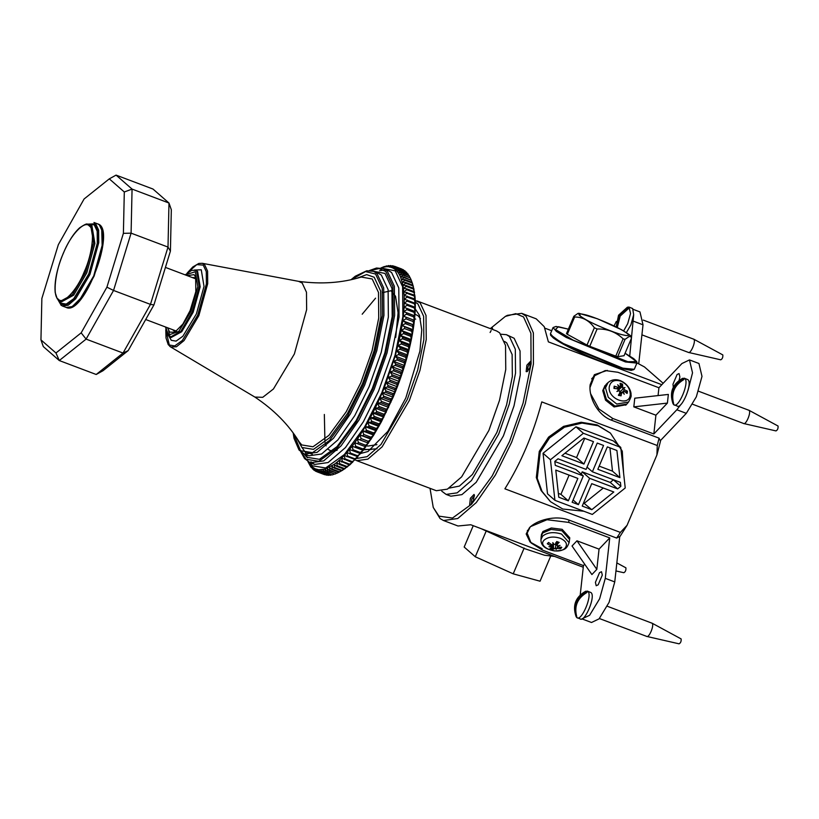 <?xml version="1.0" encoding="UTF-8"?>
<svg xmlns="http://www.w3.org/2000/svg" width="819" height="819" viewBox="0 0 819 819"><rect width="100%" height="100%" fill="white"/><g stroke="black" fill="none" stroke-linecap="round" stroke-linejoin="round"><path stroke-width="1.23" d="M470.372 498.31L469.656 504.76L470.587 504.78L473.331 500.9L474.324 494.881L474.037 494.441L470.372 498.31M471.386 504.125L471.805 499.017L474.488 495.904M490.325 328.603L505.395 316.39L515.775 313.657L523.525 316.933L530.907 333.313L531.07 363.943L523.085 403.102L509.582 441.328L492.106 476.085L471.529 504.217L452.487 518.058L438.964 516.144L433.251 507.452L430.016 488.329M526.167 371.631L527.098 371.652L529.842 367.762L530.548 361.312L526.883 365.182L526.167 371.631M441.758 491.165L446.12 494.41L450.849 496.191L461.906 494.635L476.177 482.319L503.398 435.923L514.025 405.814L520.27 374.989L520.055 350.972L514.137 338.278L506.418 334.684L501.003 334.234M492.803 329.545L492.342 327.907L490.499 328.675M490.11 332.473L491.144 330.548M527.897 370.987L527.764 370.905C527.405 366.932 528.542 364.25 531.173 362.868M659.06 438.155L657.268 445.516L656.91 454.975L660.503 441.144L659.06 438.155L611.721 420.29C597.696 415.346 588.492 397.297 590.151 384.695L594.379 374.692L607.299 370.393M636.967 362.919L644.461 366.932L663.165 383.292M656.91 454.975L627.047 525.327L620.382 532.411L616.646 538.063L620.137 536.261L627.047 525.327M542.209 548.74L530.036 541.983L526.177 533.957L529.371 527.866C536.322 520.198 555.528 514.69 569.318 520.198L616.646 538.063M360.698 453.46L367.997 451.504L387.827 431.388L405.774 398.065L419.922 351.136L421.775 329.975L419.441 315.254L415.253 308.958M414.977 314.127L418.202 315.888L420.505 318.734M371.099 449.59L363.912 449.396M415.305 302.201L417.833 303.808L423.628 316.236L423.832 339.762L417.721 369.932L407.319 399.416L380.999 444.451L367.127 456.664L356.265 458.558M355.088 459.817L356.818 460.688L367.874 459.131L382.145 446.816L409.367 400.419L419.993 370.311L426.238 339.486L426.023 315.469L420.106 302.774L415.243 300.481M356.818 460.688L436.332 490.714L447.389 489.158L461.66 476.842L488.882 430.436L499.508 400.337L505.753 369.512L505.538 345.485L499.621 332.801L496.642 330.989L417.127 300.972M433.251 507.452L440.079 518.57L443.468 520.515L457.77 518.519L476.259 502.59L495.413 475.02L511.629 442.332L525.307 403.654L533.425 364.025L533.364 332.923L526.013 316.114L521.693 313.339L507.37 315.346L505.395 316.39M492.065 327.754L491.031 328.869M443.468 520.515L457.985 525.993L470.751 524.754L583.261 567.239M620.382 532.411L504.893 488.81C520.904 463.093 533.21 434.131 541.779 401.904L657.268 445.516M661.824 384.705L548.382 341.871L544.236 326.668L536.199 318.826L521.693 313.339M544.963 328.184L551.709 330.733M446.12 494.41L457.176 492.854L471.437 480.528L498.669 434.131L509.295 404.023L515.53 373.208L515.315 349.181L509.398 336.486L506.418 334.684M449.221 488.104L459.428 486.077L472.368 474.529L496.836 432.534L506.592 404.883L512.336 376.576L512.131 354.514L506.695 342.864L504.586 341.462M614.066 325.921L616.328 321.437M633.681 314.711L629.729 355.958M638.748 363.595L643.017 324.815L639.967 311.916L633.251 309.387M541.205 536.138L542.782 532.934L551.126 529.432L561.977 530.773L569.604 539.26L569.768 537.817L562.141 529.33L551.289 527.989L542.946 531.49L541.369 534.694L541.349 537.981L541.185 536.343L542.782 532.934L551.126 529.432L561.977 530.773L569.584 539.465L569.092 542.659L561.558 534.06C553.613 531.644 547.276 532.36 542.557 536.189L540.97 539.567C540.714 545.505 545.27 549.303 554.637 550.952C565.171 550.501 566.697 548.761 569.092 542.659M553.562 543.253L553.204 544.625L551.637 544.676L548.546 542.454L547.287 543.775L548.669 542.884M551.351 545.577L551.873 547.86L549.887 548.781L552.293 549.692L553.255 544.43M559.746 547.348L560.534 548.771L561.783 547.45L558.179 547.143L557.647 545.925M556.572 541.676L559.193 542.434L556.777 541.523L555.282 544.266L553.746 544.563L552.733 542.649L553.204 544.625M558.783 542.506L557.033 544.932L557.094 541.881M560.186 538.247C566.164 541.001 567.843 544.246 565.212 547.972C558.742 555.61 536.588 547.246 544.215 540.038C548.177 536.824 553.501 536.22 560.186 538.247M557.442 545.956L557.033 544.932L557.442 545.956L560.063 545.413L557.606 546.283L558.179 547.143M555.681 548.31L556.244 549.436L555.149 548.372L555.599 547.184L555.681 548.31L560.534 548.771M552.293 549.692L555.149 548.372M547.287 543.775L550.726 545.638L551.279 546.642L548.925 546.662L551.453 546.979L551.873 547.86M551.771 544.748L551.279 546.642M555.599 547.184L555.845 542.618M553.316 544.451L553.624 548.515M595.403 582.37L599.518 572.665L601.504 571.713L602.303 575.102L598.187 584.797L596.201 585.749L595.403 582.37M599.047 549.139L596.826 569.369L576.965 540.806L599.047 549.139L609.735 537.899L605.282 578.347L599.641 598.74L589.598 615.294L581.951 618.877M576.965 540.806L572.031 545.997L591.902 574.559L596.826 569.369M584.725 564.23L583.445 565.581L542.424 550.092L531.04 542.925L527.16 533.128L530.323 526.719L547.01 519.727L568.714 522.409L609.735 537.899M582.053 618.918L591.513 622.491L599.068 618.867L609.101 602.313L614.752 581.92L619.748 536.455M580.221 594.911L583.445 565.581M625.716 405.221L626.545 404.361L614.915 406.07L606.357 399.324L603.562 389.752L605.006 385.544L602.743 390.622L605.538 400.184L614.086 406.941L626.115 404.77M614.557 388.441L614.189 386.179L613.943 388.38L617.772 388.882L618.785 390.131L618.12 391.154M618.785 390.131L616.902 391.492L619.103 390.591L619.922 391.973L618.816 395.382L621.089 395.823M622.368 392.762L623.187 391.789L624.221 394.256L622.798 391.984L621.672 392.639L621.048 395.823M624.313 391.349L623.187 391.789L624.313 391.349L627.18 393.386L627.426 391.175L625.163 391.902M618.458 387.93L619.584 388.349L622.553 384.172L620.147 383.261L620.577 385.984L618.55 387.264M620.822 381.132C627.088 384.131 630.241 388.656 630.272 394.707C629.483 407.319 607.329 398.955 609.275 386.773C610.575 381.234 614.424 379.351 620.822 381.132M617.731 388.871L619.154 386.742L617.946 387.274L614.189 386.179M619.154 386.742L617.639 384.787L619.543 386.558L620.577 385.984M623.239 387.95L624.958 387.551L622.798 388.871L622.553 384.172M624.958 387.551L619.952 391.595L621.734 393.1M627.426 391.175L624.487 389.742L623.556 388.411M618.437 395.434L622.798 391.984M628.542 402.037L626.822 404.054L614.915 406.07L606.357 399.324L603.562 389.752L606.121 384.387L608.046 382.565L605.507 387.878L608.282 397.348L616.748 404.033L628.542 402.037C630.753 398.034 631.572 395.71 631.019 395.075C631.449 392.229 629.156 384.521 620.423 380.64C615.714 378.931 611.588 379.576 608.046 382.565M626.678 390.755L627.426 392.158M618.959 390.643L619.584 388.349M673.31 387.213L672.972 384.213L677.088 374.508L679.064 373.566L679.872 376.945L679.115 380.354M667.403 403.091L668.355 394.43L634.766 398.198L633.814 406.869L667.403 403.091L655.906 415.202L633.814 406.869M589.997 387.5L594.645 375.706L605.282 370.557L617.905 372.276L658.926 387.756L658.066 395.587M655.906 415.202L653.838 433.978L612.817 418.499L598.894 408.947L590.632 393.734M658.926 387.756L681.92 363.544L689.475 359.92L692.526 372.819L688.062 390.274M681.07 404.289L676.842 409.766L653.838 433.978M660.298 440.724L686.312 413.339L696.345 396.785L701.996 376.392L698.945 363.493L689.475 359.92M580.159 315.346L579.043 313.319L578.04 313.37L573.843 316.288L566.492 333.599L567.301 334.306L574.651 316.994C582.729 317.014 589.301 320.598 594.348 327.754L587.008 345.065L567.301 334.306M623.116 338.82L615.775 356.132L589.752 346.304L597.102 328.992C607.288 328.706 615.96 331.982 623.116 338.82L625.061 339.353L629.258 336.435L631.193 336.885L631.377 338.411L624.037 355.722L617.721 356.664L625.061 339.353M617.721 356.664L615.775 356.132M589.752 346.304L587.008 345.065M597.102 328.992L594.348 327.754M574.651 316.994L573.843 316.288M607.35 446.877L616.912 450.491L619.901 477.631L597.839 469.297L607.35 446.877M619.901 477.631L612.499 471.15L599.18 466.124M609.94 447.86L612.499 471.15M554.924 500.317L592.311 514.434L625.235 487.97L620.761 447.399L613.359 440.929L575.972 426.812L543.048 453.265L547.522 493.837L554.924 500.317L550.45 459.735L543.048 453.265M620.761 447.399L583.374 433.282L575.972 426.812M583.374 433.282L550.45 459.735M582.227 506.07L591.738 483.66L613.81 491.994L591.789 509.684L582.227 506.07M591.789 509.684L583.568 502.907M603.286 488.022L584.387 503.214M573.095 499.979L578.439 504.647L572.123 502.262L583.302 475.931L575.9 469.461L554.832 461.506M613.451 479.739L610.247 482.432L582.207 471.836L581.234 474.129M583.302 475.931L555.262 465.346L554.821 461.394L558.036 458.814L586.076 469.4L597.246 443.069L603.562 445.454L592.383 471.785L587.049 467.117M592.383 471.785L620.423 482.371L620.863 486.322L613.462 479.852M620.863 486.322L617.659 488.902L610.247 482.432M617.659 488.902L589.608 478.316L582.207 471.836M589.608 478.316L578.439 504.647M583.896 438.032L593.468 441.636L583.947 464.056L561.885 455.722L583.896 438.032M583.947 464.056L576.545 457.575L564.997 453.214M584.715 438.339L576.545 457.575M569.103 475.122L560.933 494.359L558.343 493.376M558.773 497.215L555.784 470.086L577.856 478.419L568.335 500.829L558.773 497.215M560.933 494.359L568.335 500.829M583.896 511.251L562.766 509.019L550.46 501.658L542.014 491.318L537.254 478.347L540.212 452.19L549.539 437.93L564.486 427.201L582.063 423.075L598.116 425.747L610.421 433.108L622.276 451.156L623.587 472.983M550.46 501.658L541.072 490.499L536.312 477.528L539.271 451.371L548.597 437.111L563.554 426.382L581.132 422.256L597.174 424.928L610.421 433.108M524.17 548.034L513.216 573.832L540.049 581.203L550.511 556.541M513.216 573.832L475.276 556.756L486.23 530.958M475.276 556.756L464.178 547.041L473.239 525.696M481.122 528.675L525.01 548.771L544.502 555.231L554.678 556.449M616.84 562.909L625.9 567.823C626.115 570.249 625.419 571.877 623.822 572.716L615.96 570.945M576.187 614.895L575.808 615.796C573.054 605.405 576.474 597.338 586.076 591.605L585.35 593.314M586.076 591.605L587.008 592.424C577.415 598.157 573.986 606.224 576.74 616.625L575.808 615.796M576.73 617.506L576.115 616.646C572.286 605.497 575.491 597.02 585.718 591.216L587.827 591.379C592.956 594.891 581.265 622.45 576.73 617.506L580.384 619M587.325 591.072L590.98 592.567C596.119 596.078 584.418 623.638 579.893 618.693M607.309 606.255L652.078 623.218C654.647 624.969 648.802 638.748 646.539 636.281M651.924 623.105L681.132 638.922C681.347 641.349 680.661 642.976 679.053 643.826L646.785 636.435L599.375 618.529M673.105 401.996L672.716 402.897C669.962 392.506 673.392 384.439 682.995 378.706L682.268 380.415M682.995 378.706L683.926 379.525C674.324 385.258 670.904 393.325 673.658 403.716L672.716 402.897M673.648 404.606L673.034 403.736C669.205 392.598 672.399 384.121 682.636 378.317L684.735 378.47C689.874 381.982 678.173 409.551 673.648 404.606L677.303 406.091M684.234 378.173L687.888 379.668C693.028 383.179 681.326 410.739 676.801 405.794M698.494 391.195L748.996 410.319C751.566 412.07 745.71 425.849 743.447 423.382M748.842 410.206L778.05 426.023C778.265 428.45 777.569 430.077 775.972 430.917L743.795 423.556L692.7 404.279M616.41 327.057L619.164 315.407L627.753 307.596L627.037 309.306M627.753 307.596L628.695 308.415L620.198 316.052L617.311 327.508M616.195 326.955L618.54 315.233L627.405 307.207L629.002 307.074L630.528 313.513L627.702 323.71L623.628 330.896M629.002 307.074L632.657 308.558L633.681 314.711L630.865 324.908L626.381 332.586M643.253 320.086L693.765 339.209C696.334 340.97 690.478 354.75 688.216 352.272M693.611 339.107L722.819 354.914C723.034 357.34 722.338 358.978 720.74 359.817L688.462 352.426L641.912 334.848M376.935 444.645L367.731 446.099L366.646 445.69M377.047 448.781L363.585 449.815M167.547 327.764L169.666 332.135L174.826 332.227L182.852 324.089L190.11 310.606L195.833 291.615L195.639 277.098L194.062 274.652L187.223 275.634M145.7 319.512L176.505 331.142L174.293 331.081L172.594 329.668M192.281 277.539L194.482 277.61L196.181 279.023L165.418 267.403M411.046 279.678L411.292 280.344L403.787 276.945L400.593 277.139L402.979 285.247L404.166 295.403L404.105 307.35L402.805 320.802L400.296 335.411L395.198 356.101L384.244 387.848L387.53 386.977L394.789 389.721L395.29 392.014L393.202 393.642L385.944 390.909L384.244 387.848L395.29 392.014L397.348 386.773L395.342 388.319L388.083 385.585L386.312 382.606L389.598 381.623L396.857 384.357L397.348 386.773L399.324 381.49L397.389 382.944L390.131 380.211L388.288 377.324L391.584 376.218L398.843 378.962L399.324 381.49L401.208 376.187L399.344 377.549L392.086 374.805L390.161 372.021L393.468 370.802L400.726 373.546L401.208 376.187L402.989 370.874L401.197 372.123L393.939 369.389L391.953 366.707L395.239 365.387L402.498 368.13L402.989 370.874L404.668 365.561L402.948 366.707L395.69 363.964L393.622 361.394L396.918 359.971L404.176 362.715L404.668 365.561L406.234 360.268L404.596 361.302L397.338 358.558L395.198 356.101L398.474 354.586L405.733 357.33L406.234 360.268L407.698 355.016L406.122 355.927L398.863 353.184L396.652 350.849L399.918 349.242L407.176 351.986L407.698 355.016L409.029 349.805L407.524 350.593L400.266 347.85L397.993 345.638L401.228 343.949L408.486 346.693L409.029 349.805L410.247 344.656L408.814 345.321L401.556 342.577L399.201 340.489L402.426 338.728L409.684 341.472L410.247 344.656L411.343 339.588L409.981 340.12L402.723 337.377L400.296 335.411L403.491 333.589L410.749 336.333L411.343 339.588L412.305 334.602L411.015 335.002L403.757 332.258L401.269 330.436L404.432 328.542L411.691 331.286L412.305 334.602L413.145 329.729L411.916 329.985L402.098 325.563L405.231 323.618L412.489 326.351L413.145 329.729L413.851 324.969L405.425 322.348L402.805 320.802L405.896 318.806L413.155 321.55L413.851 324.969L414.414 320.342L403.368 316.165L406.429 314.138L413.687 316.881L414.414 320.342L414.844 315.847L403.808 311.681L406.818 309.623L414.076 312.356L414.844 315.847L415.141 311.517L404.105 307.35L407.074 305.262L414.332 308.005L415.141 311.517L415.305 307.35L404.258 303.184L407.176 301.085L414.434 303.818L415.305 307.35L415.325 303.368L404.279 299.201L407.145 297.082L414.404 299.826L415.325 303.368L415.202 299.57L414.373 298.812L404.166 295.403L406.982 293.284L414.23 296.028L415.202 299.57L414.946 295.976L414.168 295.065L403.91 291.81L406.664 289.701L413.923 292.434L414.946 295.976L413.82 291.533L406.562 288.79L403.511 288.421L406.214 286.322L413.472 289.066L414.557 292.588L413.329 288.216L406.07 285.483L402.979 285.247L405.62 283.179L412.878 285.913L414.025 289.424L412.704 285.135L405.446 282.391L402.324 282.309L404.893 280.262L412.152 283.005L413.36 286.476L411.937 282.289L404.678 279.545L401.525 279.607L404.033 277.6L411.292 280.344L412.571 283.773L411.128 279.903M386.312 382.606L397.348 386.773M388.288 377.324L399.324 381.49M390.161 372.021L401.208 376.187M391.953 366.707L402.989 370.874M393.622 361.394L404.668 365.561M395.198 356.101L406.234 360.268M396.652 350.849L407.698 355.016M397.993 345.638L409.029 349.805M399.201 340.489L410.247 344.656M400.296 335.411L411.343 339.588M401.269 330.436L412.305 334.602M402.098 325.563L413.145 329.729M402.805 320.802L413.851 324.969M403.368 316.165L414.414 320.342M403.808 311.681L414.844 315.847M404.105 307.35L415.141 311.517M410.299 277.917L402.753 274.59L399.539 274.928L400.593 277.139L403.04 275.184L410.299 277.917L410.984 279.658M409.172 275.757L401.597 272.502L398.362 272.973L399.539 274.928L401.914 273.024L409.172 275.757L409.807 277.252M407.923 273.863L400.317 270.669L397.051 271.284L398.362 272.973L400.665 271.13L407.923 273.863L408.476 275.102M406.541 272.236L398.904 269.113L395.638 269.85L397.051 271.284L399.283 269.502L406.541 272.236L407.012 273.208M405.047 270.884L397.389 267.833L394.103 268.693L395.638 269.85L397.799 268.141L405.415 271.57M403.439 269.799L395.741 266.83L392.455 267.813L394.103 268.693L396.181 267.066L403.665 270.209M394.461 266.267L390.704 267.199L392.455 267.813L394.461 266.267L401.719 269.001M392.639 265.745L388.851 266.871L390.704 267.199L392.639 265.745L393.775 266.175M390.714 265.51L386.896 266.81L391.615 265.847M388.687 265.561L384.858 267.035L389.373 265.817M386.578 265.888L382.729 267.537L387.07 266.083M380.528 268.315L384.377 266.513L380.958 267.967M306.111 451.924L312.326 454.269M307.903 461.588L310.8 466.943L310.616 465.356L312.551 468.949L312.039 466.789L313.667 469.932L313.575 467.946L315.274 471.007L315.223 468.826L316.994 471.805L324.723 474.713L317.465 471.969L316.973 469.441L318.826 472.328L326.576 475.153L319.318 472.409L318.826 469.768L320.751 472.563L328.009 475.296L321.273 472.573L320.782 469.83L322.768 472.512L330.026 475.245L323.321 472.45L322.819 469.604L324.887 472.174L332.145 474.918L325.45 472.041L324.948 469.103L327.078 471.56L334.93 474.099L327.672 471.355L327.15 468.325L329.361 470.669L337.223 473.126L329.965 470.382L329.422 467.27L331.705 469.492L338.964 472.225L339.926 471.734M311.701 467.608L311.148 467.393M313.308 469.236L312.551 468.949M315.049 470.608L314.076 470.239M316.933 471.703L315.714 471.242M327.109 474.959L326.576 475.153M329.34 474.989L328.532 475.317M331.644 474.733L330.579 475.194M334.019 474.181L332.709 474.785M336.466 473.351L334.93 474.099M339.588 471.877L332.33 469.133L331.767 465.95L334.121 468.038L341.38 470.782L342.813 470.116L337.223 473.126M379.862 398.147L383.128 397.543L383.722 396.171L382.094 393.028L379.862 398.147L390.909 402.324L388.677 404.105L381.419 401.361L379.862 398.147L377.569 403.183L388.615 407.36L386.312 409.213L379.054 406.47L377.569 403.183L375.204 408.128L386.251 412.295L383.876 414.209L376.617 411.466L375.204 408.128L372.788 412.96L383.835 417.137L381.388 419.093L374.129 416.359L372.788 412.96L370.311 417.67L381.357 421.846L378.849 423.853L371.591 421.109L370.311 417.67L367.792 422.246L378.839 426.423L376.269 428.46L369.011 425.726L367.792 422.246L365.233 426.679L376.279 430.845L373.648 432.923L366.39 430.18L365.233 426.679L362.653 430.948L373.699 435.114L370.997 437.213L363.738 434.469L362.653 430.948L360.043 435.043L371.079 439.209L368.325 441.318L361.066 438.574L360.043 435.043L357.412 438.953L368.458 443.12L365.643 445.239L358.384 442.495L357.412 438.953L354.77 442.669L365.817 446.846L362.95 448.955L355.692 446.212L354.77 442.669L352.129 446.191L363.175 450.358L360.258 452.457L352.999 449.723L352.129 446.191L349.498 449.488L360.534 453.665L357.565 455.743L350.307 453.009L349.498 449.488L346.867 452.569L357.913 456.736L354.893 458.804L347.635 456.06L346.867 452.569L344.267 455.415L355.303 459.592L352.252 461.619L344.994 458.875L344.267 455.415L341.687 458.026L351.556 462.315L352.723 462.203L349.631 464.189L342.373 461.445L341.687 458.026L339.138 460.391L348.945 464.823L350.184 464.568L347.051 466.502L339.793 463.769L339.138 460.391L336.629 462.51L339.117 464.332L346.376 467.065L347.676 466.676L344.512 468.56L337.254 465.827L336.629 462.51L334.172 464.363L336.599 466.318L343.857 469.062L345.219 468.529L342.025 470.352L334.766 467.618L334.172 464.363L324.948 469.103L318.826 469.768L315.223 468.826L312.039 466.789L308.139 461.711M352.129 446.191L363.175 450.358L373.699 435.114L381.357 421.846L393.14 397.205L390.98 398.914L390.387 400.276L390.909 402.324M354.77 442.669L365.817 446.846M357.412 438.953L368.458 443.12M360.043 435.043L370.301 438.298L371.079 439.209M362.653 430.948L365.694 431.316L372.952 434.06L373.699 435.114M365.233 426.679L368.325 426.904L375.583 429.647L376.279 430.845M367.792 422.246L370.915 422.328L378.173 425.071L378.839 426.423M370.311 417.67L373.474 417.608L380.733 420.352L381.357 421.846M372.788 412.96L375.972 412.756L383.231 415.499L383.835 417.137M375.204 408.128L378.419 407.79L385.677 410.534L386.251 412.295M377.569 403.183L380.804 402.713L388.063 405.446L388.615 407.36M383.128 397.543L390.387 400.276M380.804 402.713L381.419 401.361M378.419 407.79L379.054 406.47M375.972 412.756L376.617 411.466M373.474 417.608L374.129 416.359M370.915 422.328L371.591 421.109M368.325 426.904L369.011 425.726M365.694 431.316L366.39 430.18M363.042 435.565L363.738 434.469M360.37 439.619L361.066 438.574M357.678 443.488L358.384 442.495M354.985 447.154L355.692 446.212M352.293 450.604L352.999 449.723M349.611 453.828L350.307 453.009M346.949 456.818L347.635 456.06M344.308 459.572L344.994 458.875M341.697 462.08L342.373 461.445M339.117 464.332L339.793 463.769M336.599 466.318L337.254 465.827M334.121 468.038L334.766 467.618M331.705 469.492L332.33 469.133M329.361 470.669L329.965 470.382M327.078 471.56L327.672 471.355M324.887 472.174L325.45 472.041M322.768 472.512L323.321 472.45M320.751 472.563L321.273 472.573M401.914 273.024L401.597 272.502M403.04 275.184L402.753 274.59M404.033 277.6L403.787 276.945M404.893 280.262L404.678 279.545M405.62 283.179L405.446 282.391M406.214 286.322L406.07 285.483M406.664 289.701L406.562 288.79M406.982 293.284L406.91 292.332M407.145 297.082L407.115 296.068M407.176 301.085L407.186 300.02M407.074 305.262L407.115 304.146M406.818 309.623L406.9 308.466M406.429 314.138L406.541 312.94M405.896 318.806L406.05 317.567M405.231 323.618L405.425 322.348M404.432 328.542L404.658 327.242M403.491 333.589L403.757 332.258M402.426 338.728L402.723 337.377M401.228 343.949L401.556 342.577M399.918 349.242L400.266 347.85M398.474 354.586L398.863 353.184M396.918 359.971L397.338 358.558M395.239 365.387L395.69 363.964M393.468 370.802L393.939 369.389M391.584 376.218L392.086 374.805M389.598 381.623L390.131 380.211M387.53 386.977L388.083 385.585M388.677 404.105L388.063 405.446M386.312 409.213L385.677 410.534M383.876 414.209L383.231 415.499M381.388 419.093L380.733 420.352M378.849 423.853L378.173 425.071M376.269 428.46L375.583 429.647M373.648 432.923L372.952 434.06M370.997 437.213L370.301 438.298M368.325 441.318L367.618 442.362M365.643 445.239L364.936 446.232M362.95 448.955L362.244 449.897M340.469 471.437L350.184 464.568L363.175 450.358M360.258 452.457L359.551 453.347M357.565 455.743L356.869 456.572M354.893 458.804L354.197 459.561M352.252 461.619L351.556 462.315M349.631 464.189L348.945 464.823M347.051 466.502L346.376 467.065M344.512 468.56L343.857 469.062M342.025 470.352L341.38 470.782M411.937 282.289L412.152 283.005M412.704 285.135L412.878 285.913M413.329 288.216L413.472 289.066M413.82 291.533L413.923 292.434M414.168 295.065L414.23 296.028M414.373 298.812L414.404 299.826M414.445 302.754L414.434 303.818M414.373 306.89L414.332 308.005M414.158 311.2L414.076 312.356M413.8 315.684L413.687 316.881M413.308 320.311L413.155 321.55M412.684 325.082L412.489 326.351M411.916 329.985L411.691 331.286M411.015 335.002L410.749 336.333M409.981 340.12L409.684 341.472M408.814 345.321L408.486 346.693M407.524 350.593L407.176 351.986M406.122 355.927L405.733 357.33M404.596 361.302L404.176 362.715M402.948 366.707L402.498 368.13M401.197 372.123L400.726 373.546M399.344 377.549L398.843 378.962M397.389 382.944L396.857 384.357M393.202 393.642L392.629 395.034L393.14 397.205L395.29 392.014M395.342 388.319L394.789 389.721M390.98 398.914L383.722 396.171M384.244 387.848L382.094 393.028L385.37 392.291L385.944 390.909M385.37 392.291L392.629 395.034M382.094 393.028L393.14 397.205M409.408 297.379L409.51 297.983M123.393 233.354L106.92 287.162L81.163 332.862L55.958 352.989L40.95 339.865L41.861 298.495L58.333 244.676L84.091 198.986L109.296 178.859L124.304 191.984L123.393 233.354L131.091 233.149L168.008 247.082L150.461 304.392L153.931 304.914L170.413 251.105L171.325 209.736L168.98 203.03L168.008 247.082L170.413 251.105M106.92 287.162L113.544 290.448L150.461 304.392L123.034 353.05L128.173 350.614L153.931 304.914M81.163 332.862L86.108 339.117L123.034 353.05L96.202 374.488L102.979 370.741L128.173 350.614M152.989 189.046L168.98 203.03L132.064 189.087L116.073 175.112L152.989 189.046M40.95 339.865L43.294 346.57L59.275 360.544L86.108 339.117L113.544 290.448L131.091 233.149L132.064 189.087L124.304 191.984M55.958 352.989L59.275 360.544L96.202 374.488M109.296 178.859L116.073 175.112M643.017 324.815L633.548 321.232M552.549 549.068L550.337 548.239M561.128 547.031L559.971 548.239M557.268 548.106L557.493 546.713M550.726 545.638L550.921 544.215M568.97 520.065L568.714 522.409M614.752 581.92L605.282 578.347M614.434 388.431L614.67 386.65M626.648 391.165L626.422 393.192M620.044 384.019L622.256 384.858M624.487 389.742L622.706 391.912M622.338 386.65L619.113 389.332M617.946 387.274L616.707 388.708M611.281 420.116L612.817 418.499M686.312 413.339L676.842 409.766M620.925 329.463C630.784 335.145 631.101 336.875 621.877 334.654C614.178 332.76 594.727 324.703 586.517 320.014C576.658 314.332 576.341 312.592 585.565 314.813C593.263 316.707 612.714 324.764 620.925 329.463M636.906 363.104L634.275 369.308L622.819 368.161L563.482 343.591L553.685 337.571L550.44 333.722L553.071 327.518L556.316 331.367L566.124 337.387L625.45 361.957L636.906 363.104L636.752 361.64L633.722 358.65L625.092 353.235L636.527 361.629L627.866 361.722L573.167 340.161L555.446 329.514L558.384 326.72L568.376 329.166M550.767 334.91L563.667 344.369L622.061 368.55L633.189 369.891M185.37 274.938L195.311 271.713L197.799 286.609L190.96 311.343L178.788 331.408L168.417 335.073L165.684 327.057M309.623 462.51L312.459 465.806L325.665 467.966L344.359 454.555L364.619 426.955L381.808 392.782L395.075 355.18L402.876 316.687L402.61 286.681L395.219 270.833L382.913 268.407M169.103 336.537L171.314 340.325L176.085 341.113L182.852 336.261L196.406 313.912L204.023 286.374L201.259 269.789L194.246 270.055M196.376 270.69L197.625 271.447L200.184 286.804L193.13 312.305L181.736 331.715L171.14 337.52L170.198 337.162L180.794 331.357L192.189 311.947L199.242 286.455L196.673 271.089L195.424 270.331L196.376 270.69M187.582 272.686L196.775 264.619L203.245 265.1L206.275 271.591L206.388 283.896L197.748 315.09L182.402 340.407L174.734 345.905L169.318 345.024L165.868 330.211M168.949 336.404L170.198 337.162L167.393 334.705L165.54 327.006M307.504 457.749L306.05 454.688M387.96 270.301L391.584 272.492L398.781 287.919L399.037 317.117L391.451 354.586L378.542 391.175L363.38 421.744L345.444 447.573L328.102 462.551L314.66 464.434L310.247 462.766L323.689 460.882L341.032 445.905L358.968 420.075L374.119 389.506L387.029 352.917L394.625 315.448L394.359 286.251L387.172 270.823L383.548 268.632L387.96 270.301M304.115 453.951L306.93 457.278L319.379 459.316L337.008 446.662L356.111 420.638L372.328 388.411L384.838 352.948L392.199 316.646L391.943 288.36L384.971 273.413L373.116 271.191M377.928 273.003L381.337 275.071L388.114 289.588L388.36 317.076L381.214 352.354L369.052 386.803L354.791 415.581L337.899 439.895L321.57 454.002L308.917 455.773L304.504 454.105L317.158 452.334L333.487 438.237L350.368 413.912L364.639 385.135L376.791 350.686L383.937 315.407L383.691 287.919L376.924 273.403L373.515 271.335L377.928 273.003M370.024 270.598L379.002 268.571L385.8 271.447L392.925 286.711L393.181 315.612L385.667 352.692L372.891 388.902L356.326 421.816L336.824 448.392L318.806 461.312L306.091 459.234L301.351 452.262M298.587 281.347C321.13 284.388 342.014 282.954 361.24 277.047L372.205 278.972L378.501 292.465L378.726 318.007L372.092 350.778L360.8 382.78L346.161 411.865L328.921 435.36L313.001 446.775L301.761 444.942L299.078 441.707C288.544 424.57 273.822 409.695 254.893 397.082L262.745 397.317L273.433 388.984L294.379 353.962L306.634 309.695L306.48 292.24L302.18 283.026L298.587 281.347L202.283 263.298L198.843 263.431L192.834 266.943L187.182 273.014M296.365 437.53L301.924 447.481L313.462 449.375L329.781 437.653L347.471 413.554L362.489 383.722L374.068 350.89L380.886 317.281L380.651 291.083L374.191 277.242L366.677 274.611L356.449 278.399M351.412 279.617L365.499 271.57L375.563 274.027L382.258 288.39L382.504 315.571L375.43 350.46L363.411 384.531L347.829 415.499L329.473 440.509L312.53 452.661L300.563 450.706L293.386 433.292M169.738 346.304L170.69 346.969L176.413 346.775L184.05 340.581L198.853 315.643L207.698 283.691L207.586 271.089L204.484 264.435L202.283 263.298M72.4 306.429L83.784 295.178L94.154 276.003L102.232 249.017L101.72 228.767M97.768 223.915L99.324 224.856L102.416 231.501L102.529 244.062L93.714 275.931L79.474 300.194L72.011 306.644L66.226 307.453L62.439 306.019L68.223 305.211L75.686 298.771L89.926 274.498L98.751 242.629L98.638 230.067L95.536 223.433L93.98 222.492L97.768 223.915C117.035 228.634 83.804 316.646 66.226 307.453M60.882 305.077L62.439 306.019M86.568 224.201L94.625 223.843L97.676 230.374L97.789 242.741L89.107 274.099L73.669 299.549L65.97 305.077L60.524 304.187L58.006 299.846M59.224 300.87L60.944 303.204L66.247 304.074L73.771 298.679L88.821 273.853L97.297 243.263L97.185 231.193L94.216 224.826L88.155 224.232M90.51 224.99L91.943 225.86L94.891 243.53L86.783 272.85L73.679 295.168L61.497 301.853L60.227 301.372L72.42 294.697L85.514 272.369L93.632 243.048L90.684 225.389L89.251 224.519L90.51 224.99M58.794 300.501L60.227 301.372L57.207 298.802L55.201 292.598C54.197 282.002 56.88 268.919 63.258 253.347C68.315 241.646 73.782 233.118 79.678 227.774C88.995 221.54 86.456 224.969 89.251 224.519M63.298 253.409C70.506 234.899 84.818 219.83 89.322 226.013C95.209 228.921 92.434 254.085 84.285 271.765C77.078 290.274 62.766 305.344 58.262 299.16C52.375 296.263 55.149 271.099 63.298 253.409M556.613 541.748L558.855 542.598M541.185 536.343L540.97 539.567M557.483 545.945L557.483 546.601M556.848 545.341L556.848 541.809M552.037 547.645L552.641 544.901M527.16 533.128L527.467 530.333M617.915 389.905L620.485 386.373M618.488 394.86L621.959 392.045M623.433 391.328L622.675 391.932M594.645 375.706L591.656 378.849M579.043 313.319L597.338 318.745L621.457 329.678C628.552 333.937 631.787 336.343 631.193 336.885M553.071 327.518L556.04 326.453L568.376 329.156M634.275 369.308L631.306 370.372L622.931 368.796C614.117 366.4 603.275 362.489 590.397 357.074C572.972 349.6 560.677 343.274 553.501 338.093L550.634 335.258L550.44 333.722M415.673 319.134L414.588 318.714M168.632 330.845L169.809 336.025L170.813 337.336M310.882 461.783L314.66 464.434M379.494 270.741L385.79 269.779M302.078 447.614L306.971 454.719M310.247 462.766L304.566 458.568L300.87 451.924M383.548 268.632L376.505 268.028L369.338 270.567M304.504 454.105L299.037 450.03L294.052 438.38L293.182 433.005M373.515 271.335L366.717 270.782L355.272 276.228L351.064 279.688M254.893 397.082L170.69 346.969L168.202 344.594L166.011 337.991L165.786 329.699M195.424 270.331L191.697 270.331L185.217 274.877M375.573 298.167L362.193 314.209M324.344 414.455L324.948 442.311M325.552 444.359L326.116 445.843M328.255 449.477L332.074 451.443M333.978 451.259L337.213 450.102M395.731 337.356L398.085 312.745L395.536 296.253L391.001 290.725L382.862 292.567"/></g></svg>
